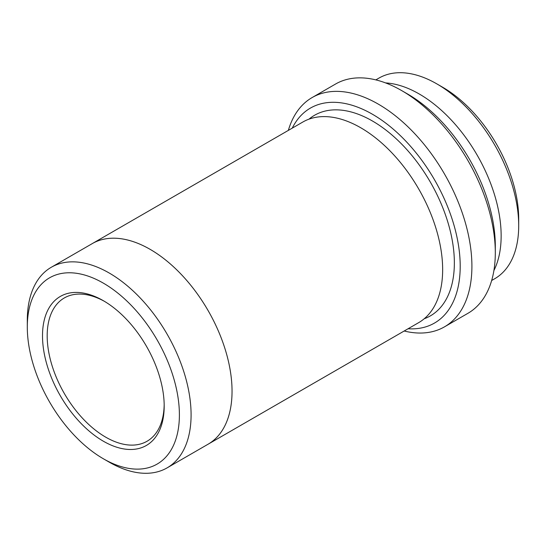 <?xml version="1.0" encoding="UTF-8"?>
<svg xmlns="http://www.w3.org/2000/svg" width="546" height="546" viewBox="0 0 546 546"><rect width="100%" height="100%" fill="white"/><g stroke="black" fill="none" stroke-linecap="round" stroke-linejoin="round"><path stroke-width="0.82" d="M375.846 79.887L378.897 78.126A115.82 66.871 60 0 1 436.807 83.866L442.656 87.237A107.548 62.094 60 0 1 442.656 87.244A107.548 62.094 60 0 1 518.7 218.953L518.7 225.71A115.82 66.871 60 0 1 494.71 278.733L491.659 280.494M408.087 328.753A124.099 71.649 -120 0 0 434.5 179.757A124.099 71.649 -120 0 0 292.26 128.133M493.905 270.543A115.82 66.871 -120 0 0 419.253 93.994A115.82 66.871 -120 0 0 385.578 82.917M442.656 87.244L436.807 83.866A115.82 66.871 60 0 1 518.7 225.71M312.114 97.563L335.517 84.057A132.371 76.426 60 0 1 401.706 90.609L407.555 93.987A124.099 71.649 60 0 1 495.304 245.98L495.304 252.737A132.371 76.426 60 0 1 467.888 313.336L444.492 326.842A132.371 76.426 -120 0 0 464.782 220.768A132.371 76.426 -120 0 0 378.303 104.122A132.371 76.426 -120 0 0 312.114 97.563A132.371 76.426 -120 0 0 288.349 130.392M103.344 441.202A86.043 49.679 -120 0 0 164.189 406.074A86.043 49.679 -120 0 0 103.344 300.696A86.043 49.679 -120 0 0 42.506 335.824A86.043 49.679 -120 0 0 103.344 441.202M103.344 458.763A107.548 62.094 -120 0 0 179.395 414.851A107.548 62.094 -120 0 0 103.344 283.135A107.548 62.094 -120 0 0 27.3 327.047A107.548 62.094 -120 0 0 103.344 458.756A107.548 62.094 -120 0 0 103.344 458.763L109.193 462.134A115.82 66.871 -120 0 0 167.103 467.874A115.82 66.871 -120 0 0 184.855 375.068A115.82 66.871 -120 0 0 109.193 273.007A115.82 66.871 -120 0 0 51.29 267.267A115.82 66.871 -120 0 0 27.3 320.29L27.3 327.047M407.555 93.987L401.706 90.609A132.371 76.426 60 0 1 495.304 252.737M404.17 331.012A132.371 76.426 -120 0 0 444.492 326.842M91.544 244.028A115.827 66.871 60 0 1 92.233 243.618A115.82 66.871 60 0 1 150.15 249.365A115.82 66.871 60 0 1 225.812 351.426A115.82 66.871 60 0 1 208.053 444.232A115.827 66.871 60 0 1 207.364 444.628M208.06 444.239A115.827 66.871 60 0 0 225.812 351.426A115.827 66.871 60 0 0 150.15 249.358A115.827 66.871 60 0 0 92.233 243.618L302.839 122.024A115.827 66.871 60 0 1 360.749 127.764A115.827 66.871 60 0 1 436.418 229.832A115.827 66.871 60 0 1 418.666 322.645L167.103 467.874M104.532 301.392A82.733 47.768 -120 0 0 64.319 297.945A82.733 47.768 -120 0 0 51.638 364.243A82.733 47.768 -120 0 0 105.685 437.148A82.733 47.768 -120 0 0 147.051 441.25A82.733 47.768 -120 0 0 164.175 404.702M308.988 119.164A115.827 66.871 60 0 1 372.454 121.007A115.827 66.871 60 0 1 449.611 228.399A115.827 66.871 60 0 1 424.222 318.755M92.24 243.625L51.29 267.267M103.344 458.756L109.193 462.134"/></g></svg>
